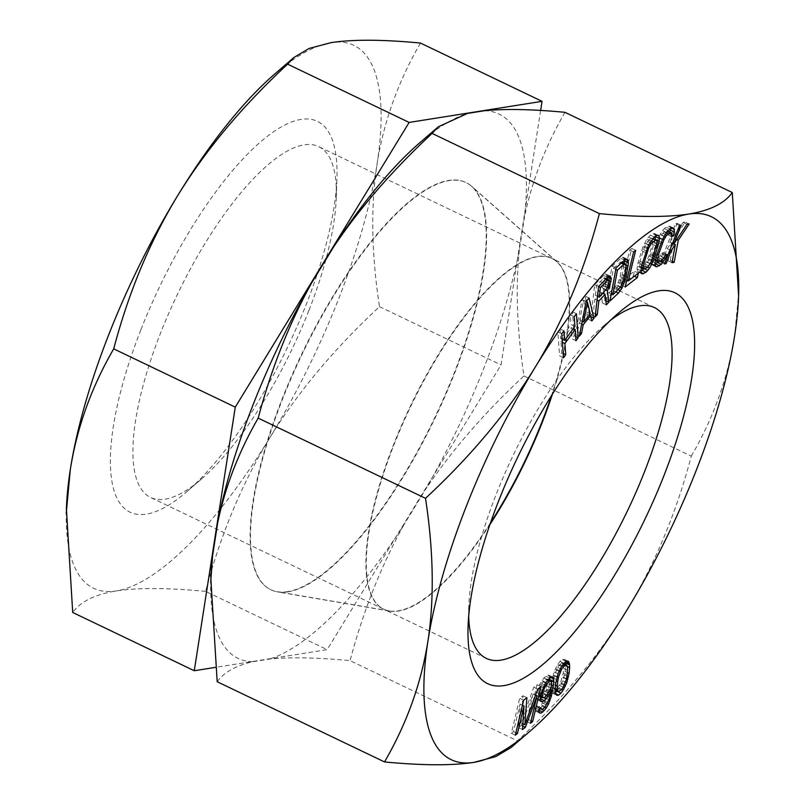 <?xml version="1.0" encoding="UTF-8"?>
<svg xmlns="http://www.w3.org/2000/svg" width="805" height="805" viewBox="0 0 805 805"><rect width="100%" height="100%" fill="white"/><g stroke="black" fill="none" stroke-linecap="round" stroke-linejoin="round"><path stroke-width="0.6" stroke-dasharray="4.03 3.02" d="M287.576 591.655A225.772 73.718 -64.4 0 1 277.131 591.705A225.772 73.718 -64.4 0 1 287.224 386.45A225.772 73.718 -64.4 0 1 448.737 180.421A225.772 73.718 115.6 0 1 471.489 186.267A225.772 73.718 115.6 0 1 440.788 404.704A225.772 73.718 115.6 0 1 287.576 591.655M490.487 522.888A194.518 63.515 -64.4 0 1 398.173 610.854A194.518 63.515 -64.4 0 1 389.177 610.894A194.518 63.515 -64.4 0 1 383.522 609.113A194.518 63.515 -64.4 0 1 393.232 445.507A194.518 63.515 -64.4 0 1 537.026 256.554A194.518 63.515 -64.4 0 1 551.677 258.304A194.518 63.515 -64.4 0 1 556.617 261.595A194.518 63.515 -64.4 0 1 551.455 395.698M308.989 310.227A194.518 63.515 115.6 0 0 336.259 197.909A194.518 63.515 115.6 0 0 318.7 146.621A194.518 63.515 115.6 0 0 160.255 333.834A194.518 63.515 115.6 0 0 150.545 497.43A194.518 63.515 115.6 0 0 201.522 478.995A194.518 63.515 115.6 0 0 308.989 310.227M540.628 110.456L501.052 364.947L327.162 649.645L215.237 667.415M420.482 43.068C398.223 81.416 383.754 121.696 377.072 163.888C370.612 206.201 371.417 253.796 379.487 306.675C334.236 348.686 297.608 392.468 269.635 438.041C241.872 483.735 220.53 534.852 205.607 591.383L327.162 649.645M205.607 591.383C167.641 587.761 137.846 587.62 116.242 590.94C94.849 594.482 80.349 601.657 72.712 612.474M379.487 306.675L501.052 364.947M274.908 73.859A301.04 98.291 -64.4 0 1 331.127 42.625A301.04 98.291 -64.4 0 1 377.072 163.888A301.04 98.291 -64.4 0 1 269.635 438.041A301.04 98.291 -64.4 0 1 116.242 590.94A301.04 98.291 -64.4 0 1 66.392 508.871M140.825 329.939A216.746 70.77 115.6 0 0 186.8 491.694A216.746 70.77 115.6 0 0 306.544 303.636A216.746 70.77 115.6 0 0 336.933 178.479A216.746 70.77 115.6 0 0 267.542 136.176A216.746 70.77 115.6 0 0 140.825 329.939M548.879 699.746L546.112 698.418L548.658 689.03L549.865 680.316M550.057 695.48L547.46 694.232M217.189 681.724C223.971 672.306 235.815 665.634 252.7 661.72L269.514 659.054C290.072 656.981 316.918 657.514 350.074 660.633L517.404 740.842L511.145 747.483M419.918 142.656A301.835 98.552 -64.4 0 1 467.584 113.404M252.7 661.72A301.835 98.552 -64.4 0 1 210.84 578.825M484.399 110.738A301.835 98.552 -64.4 0 1 524.538 216.656L519.346 250.003A301.835 98.552 -64.4 0 1 425.503 489.48L403.496 525.494A301.835 98.552 -64.4 0 1 269.514 659.054M287.969 591.846A225.772 73.718 115.6 0 0 441.18 404.895A225.772 73.718 115.6 0 0 471.881 186.458A225.772 73.718 115.6 0 0 449.13 180.612A225.772 73.718 -64.4 0 0 287.616 386.631A225.772 73.718 -64.4 0 0 277.534 591.896A225.772 73.718 -64.4 0 0 287.969 591.846M489.893 524.598A194.518 63.515 -64.4 0 1 398.566 611.045A194.518 63.515 -64.4 0 1 389.57 611.086A194.518 63.515 -64.4 0 1 383.915 609.294A194.518 63.515 -64.4 0 1 393.625 445.698A194.518 63.515 -64.4 0 1 537.418 256.745A194.518 63.515 -64.4 0 1 552.069 258.486A194.518 63.515 -64.4 0 1 557.01 261.786A194.518 63.515 -64.4 0 1 552.421 394.158M468.691 616.197A194.518 63.515 -64.4 0 1 468.741 607.091A194.518 63.515 -64.4 0 1 496.011 494.773A194.518 63.515 -64.4 0 1 603.478 326.005A194.518 63.515 -64.4 0 1 610.552 320.259M564.959 112.318C545.559 145.947 532.085 180.722 524.538 216.656M519.346 250.003C515.452 287.697 516.991 329.668 523.964 375.935C484.429 412.754 451.605 450.599 425.503 489.48M403.496 525.494C381.047 566.126 363.236 611.176 350.074 660.633M523.964 375.935L691.294 456.143C676.361 512.684 655.018 563.792 627.266 609.476C599.272 655.059 562.655 698.851 517.404 740.842M738.769 291.611L734.703 335.323C728.022 377.525 713.552 417.795 691.294 456.143M563.54 357.742L559.596 355.85L561.789 352.842L560.954 341.622L562.212 339.901M563.228 353.526L561.789 352.842M561.759 333.783L557.815 331.891L559.596 355.85M563.953 330.775L560.008 328.883L557.815 331.891M562.162 339.257L560.733 338.563L560.008 328.883M574.931 326.407L570.976 324.516L560.733 338.563M574.207 316.727L570.262 314.836L570.976 324.516M576.4 313.719L572.456 311.827L570.262 314.836M575.676 336.47L574.237 335.786L573.713 328.782M573.673 328.138L572.456 311.827M575.988 340.686L572.043 338.794L574.237 335.786M573.331 328.601L571.208 327.575L572.043 338.794M562.393 342.316L560.954 341.622M562.554 339.438L571.208 327.575M586.342 301.271L585.074 296.099L582.136 299.702L575.364 334.327L577.557 331.63L579.258 322.835L586.604 313.849L587.841 319.052L590.045 316.365L589.803 315.379M589.622 314.634L586.432 301.623M583.534 300.235L586.312 311.958L579.711 320.048L583.534 300.235L586.161 301.493M607.262 277.212L606.346 274.324L605.119 273.942L594.674 284.648L591.152 315.107L593.325 312.763L594.905 299.148L597.491 296.361M595.348 295.264L596.475 285.544L604.384 277.574L604.958 278.087L604.867 281.579L603.408 285.996L595.348 295.264L597.491 296.29L601.063 292.497L602.392 302.972L604.927 300.225L604.082 293.936M603.851 292.235L603.398 288.844L604.998 285.986L607.091 278.872M624.398 260.206L623.382 257.338L622.225 257.238L612.122 266.063L606.024 299.098L611.216 294.278M611.408 294.097L616.399 288.874L620.001 282.032L622.225 274.716L624.247 263.295M613.46 268.307L621.098 261.786L622.215 263.658L622.054 266.143L620.102 276.689L618.139 282.595L615.282 287.003L608.922 292.909L613.46 268.307L615.795 269.423M627.216 280.472L633.394 275.702L634.481 271.215L624.308 279.083L631.734 248.453L629.701 250.023L621.188 285.131L626.612 280.935M655.431 236.378L654.284 233.44L650.349 235.161L646.777 239.236L643.014 246.632L638.093 262.44L636.986 268.89L638.164 272.04L640.961 271.003M643.557 268.93L649.424 258.848L655.129 239.548M648.971 239.85L651.527 238.31L652.583 238.32L653.076 239.306L652.432 244.197L648.981 255.91L644.986 264.09L640.911 267.18L639.864 267.159L639.412 264.221L640.015 261.293L644.704 246.26L648.971 239.85L650.973 240.806M657.906 261.756L661.348 256.704L663.028 252.559L661.257 253.263L658.681 257.761L654.556 260.085L653.65 259.753L653.318 258.496L654.374 253.213L661.368 235.161L664.276 231.921L667.536 231.085M670.474 228.761L669.81 226.255L665.936 227.101L662.445 230.562L658.44 237.706L652.593 253.917L650.983 260.81L651.688 264.694L654.968 264.09M667.848 231.206L667.637 234.758L669.418 234.054L669.931 232.202M662.153 261.766L667.254 248.695L671.38 242.677L668.07 260.79L670.223 260.438L674.318 238.371L685.226 222.069L683.073 222.422L669.81 242.164L677.156 223.388L675.546 223.649L660.533 262.027L662.153 261.766L664.829 263.044M533.091 693.86L526.51 721.401L528.684 719.71L537.036 684.723L533.785 687.269L520.895 722.779L522.948 695.772L519.698 698.317L511.346 733.305L513.51 731.604L520.09 704.063L518.571 727.64L521.459 725.365L533.091 693.86L535.587 695.067M541.866 697.311L546.998 689.472L544.955 697.804L542.479 703.077L538.958 707.052L537.046 707.162L536.643 705.824L534.751 707.645L535.446 711.026L536.975 711.278L538.706 710.171M549.815 678.031L549.091 675.315L547.551 675.063L543.888 678.011L539.642 684.431L536.221 695.238L537.056 699.636L538.595 699.887L540.276 698.81M541.131 709.104L540.266 708.692L544.512 702.282L546.112 698.418M547.682 683.606L545.84 688.849L543.224 693.115L540.578 695.661L538.666 695.782L538.465 691.344L540.306 686.102L542.922 681.835L545.569 679.289L547.481 679.168L547.682 683.606L551.626 685.498M565.502 661.931L564.919 659.848L563.953 659.235L562.212 659.476L559.948 661.418L557.563 664.628L554.092 671.883L551.787 681.221L551.294 689.684L552.009 692.843L552.975 693.457L555.38 692.642M557.201 690.972L562.836 680.809L565.14 671.471L565.684 664.568M553.659 679.702L554.424 675.465L557.634 667.375L559.636 664.598L562.544 663.058L563.711 665.151L563.269 672.98L560.582 682.751L557.291 688.094L554.393 689.623L553.226 687.53L553.659 679.702L556.164 680.909M589.029 297.991L585.074 296.099M586.09 301.593L582.136 299.702M590.779 316.717L590.045 316.365M591.786 320.954L587.841 319.052M589.23 315.107L586.604 313.849M581.703 324.002L579.258 322.835M579.982 332.797L577.557 331.63M579.308 336.218L575.364 334.327M590.256 313.849L586.312 311.958M582.236 321.255L579.711 320.048M597.048 300.174L594.905 299.148M602.834 293.342L601.063 292.497M595.469 313.789L593.325 312.763M595.096 316.999L591.152 315.107M598.628 286.54L594.674 284.648M607.322 277.141L603.378 275.25M609.063 275.833L605.119 273.942M610.291 276.216L606.346 274.324M608.389 276.346L607.131 275.733M608.983 280.844L606.97 279.878M608.822 283.39L606.376 282.223M607.624 287.244L604.998 285.986M605.883 290.042L603.398 288.844M605.803 300.647L604.927 300.225M606.336 304.864L602.392 302.972M606.185 289.709L602.241 287.818M607.352 287.888L603.408 285.996M608.228 285.815L604.283 283.924M608.811 283.481L604.867 281.579M609.043 281.529L605.088 279.637M608.902 279.979L604.958 278.087M606.145 278.419L604.384 277.574M605.491 279.124L603.368 278.097M598.618 286.57L596.475 285.544M624.539 260.075L620.595 258.184M616.067 267.954L612.122 266.063M626.179 259.13L622.225 257.238M627.326 259.23L623.382 257.338M625.596 259.462L624.278 258.828M626.059 265.076L624.167 264.171M624.559 275.833L622.225 274.716M623.724 279.758L621.219 278.56M622.567 283.259L620.001 282.032M620.444 287.294L618.069 286.157M618.28 289.78L616.399 288.874M615.966 291.923L614.507 291.219M609.979 300.99L606.024 299.098M621.279 263.104L619.81 262.4M611.257 294.026L608.922 292.909M619.226 288.894L615.282 287.003M620.766 286.882L616.821 284.99M622.084 284.487L618.139 282.595M623.181 281.72L619.236 279.828M624.056 278.58L620.102 276.689M625.998 268.035L622.054 266.143M626.159 265.549L622.215 263.658M625.847 264.1L621.893 262.209M622.154 262.289L621.098 261.786M633.646 251.925L629.701 250.023M625.143 287.023L621.188 285.131M635.678 250.345L631.734 248.453M626.773 280.261L624.308 279.083M638.425 273.106L634.481 271.215M634.431 276.196L633.394 275.702M654.294 237.052L650.349 235.161M652.473 238.793L648.518 236.901M656.86 235.513L652.915 233.621M658.228 235.332L654.284 233.44M657.574 235.422L655.099 234.235M656.769 244.197L654.354 243.04M653.459 255.98L650.903 254.752M652.06 260.106L649.424 258.848M650.47 263.607L647.864 262.36M647.713 267.23L645.67 266.244M644.896 269.041L643.93 268.578M641.223 272.664L639.532 271.859M642.108 273.931L638.164 272.04M641.293 273.137L637.349 271.245M640.931 270.782L636.986 268.89M641.213 268.045L637.268 266.153M642.038 264.332L638.093 262.44M645.499 252.629L641.545 250.737M646.968 248.534L643.014 246.632M648.528 245.022L644.584 243.13M650.732 241.128L646.777 239.236M652.493 238.773L651.527 238.31M649.907 242.577L647.462 241.399M648.659 244.79L646.043 243.533M647.401 247.558L644.704 246.26M646.133 250.858L643.467 249.58M642.581 262.521L640.015 261.293M641.806 265.368L639.412 264.221M641.414 267.159L639.361 266.183M641.263 267.834L639.864 267.159M644.865 269.071L640.911 267.18M647.421 267.532L643.477 265.64M648.931 265.982L644.986 264.09M650.349 263.839L646.405 261.947M651.688 261.112L647.733 259.22M652.925 257.801L648.981 255.91M656.377 246.089L652.432 244.197M656.981 243.16L653.026 241.258M657.031 241.198L653.076 239.306M666.973 254.45L663.028 252.559M665.202 255.155L661.257 253.263M663.894 257.922L661.348 256.704M660.613 261.142L659.054 260.387M655.361 266.103L652.885 264.915M655.632 266.586L651.688 264.694M655.008 265.449L651.054 263.557M654.928 262.702L650.983 260.81M655.451 259.713L651.497 257.821M656.538 255.809L652.593 253.917M660.704 243.734L656.759 241.842M662.394 239.598L658.44 237.706M664.095 236.147L660.15 234.255M666.389 232.454L662.445 230.562M668.13 230.381L664.185 228.489M669.891 228.992L665.936 227.101M672.547 227.936L668.603 226.044M673.755 228.147L669.81 226.255M672.004 228.147L670.434 227.402M671.913 235.251L669.418 234.054M671.591 236.65L667.637 234.758M672.125 234.356L668.18 232.464M667.496 231.136L666.932 230.874M666.158 232.826L664.276 231.921M665.212 234.346L662.807 233.198M663.964 236.408L661.368 235.161M662.636 239.095L659.939 237.807M661.237 242.436L658.54 241.148M657.001 254.471L654.374 253.213M656.065 257.519L653.559 256.312M655.501 259.542L653.318 258.496M655.3 260.548L653.65 259.753M658.5 261.977L654.556 260.085M661.167 260.921L657.222 259.029M662.626 259.653L658.681 257.761M664.075 257.691L660.12 255.799M669.931 249.983L667.254 248.695M664.487 263.919L660.533 262.027M679.49 225.541L675.546 223.649M681.1 225.279L677.156 223.388M672.487 243.452L669.81 242.164M687.027 224.313L683.073 222.422M689.181 223.961L685.226 222.069M676.784 239.558L674.318 238.371M672.256 261.414L670.223 260.438M672.014 262.682L668.07 260.79M673.886 243.875L671.38 242.677M530.465 723.293L526.51 721.401M522.747 725.989L521.459 725.365M522.515 729.531L518.571 727.64M522.455 705.2L520.09 704.063M515.874 732.731L513.51 731.604M515.291 735.196L511.346 733.305M523.642 700.209L519.698 698.317M526.893 697.663L522.948 695.772M522.888 723.735L520.895 722.779M537.73 689.161L533.785 687.269M540.98 686.615L537.036 684.723M531.048 720.837L528.684 719.71M538.696 709.537L534.751 707.645M538.726 711.248L534.782 709.356M540.588 707.716L536.643 705.824M539.793 708.481L537.046 707.162M541.886 709.346L537.941 707.454M542.902 708.943L538.958 707.052M545.176 706.76L541.232 704.868M546.424 704.969L542.479 703.077M547.792 702.493L543.848 700.602M548.899 699.696L544.955 697.804M549.634 697.251L545.689 695.359M550.711 692.743L546.766 690.851M549.765 690.791L546.998 689.472M546.605 695.54L544.261 694.423M543.989 697.764L542.258 696.939M540.769 700.934L538.595 699.887M541.01 701.527L537.056 699.636M540.336 699.857L536.392 697.965M540.175 697.13L536.221 695.238M540.638 694.363L536.694 692.471M541.986 690.177L538.032 688.285M543.586 686.323L539.642 684.431M545.83 682.419L541.886 680.527M547.833 679.903L543.888 678.011M549.724 678.082L545.78 676.19M551.495 676.955L547.551 675.063M553.035 677.206L549.091 675.315M550.721 677.448L549.755 676.985M551.667 685.236L549.473 684.19M550.177 689.754L548.658 689.03M539.39 712.918L535.446 711.026M539.149 712.314L536.975 711.278M544.613 707.303L542.268 706.176M547.199 703.57L544.512 702.282M550.902 687.943L546.947 686.051M551.858 684.119L547.913 682.227M551.838 682.409L547.893 680.517M548.225 679.531L547.481 679.168M548.135 679.621L546.585 678.887M547.571 680.245L545.569 679.289M545.468 683.053L542.922 681.835M544.391 684.924L541.674 683.626M543.113 687.45L540.306 686.102M541.966 690.227L539.199 688.899M541.191 692.642L538.465 691.344M540.779 693.94L538.233 692.723M540.447 695.48L538.253 694.433M540.266 696.546L538.666 695.782M543.506 697.955L539.561 696.063M544.522 697.553L540.578 695.661M547.169 695.007L543.224 693.115M548.416 693.216L544.472 691.324M549.785 690.74L545.84 688.849M555.732 683.113L551.787 681.221M555.168 688.828L551.224 686.937M556.436 679.511L552.492 677.609M557.01 677.166L553.065 675.274M558.036 673.775L554.092 671.883M559.394 670.575L555.44 668.683M561.518 666.52L557.563 664.628M563.903 663.31L559.948 661.418M566.157 661.368L562.212 659.476M567.897 661.126L563.953 659.235M567.656 661.157L564.919 659.848M567.374 666.55L565.714 665.755M567.445 672.577L565.14 671.471M566.962 676.281L564.436 675.073M566.529 678.685L563.862 677.408M565.432 682.056L562.836 680.809M564.194 685.307L561.488 684.009M561.789 689.221L559.364 688.054M555.621 693.638L554.726 693.216M556.929 695.349L552.975 693.457M555.953 694.735L552.009 692.843M555.43 693.045L551.485 691.153M555.239 691.576L551.294 689.684M557.14 676.764L554.424 675.465M555.52 685.256L553.216 684.149M555.198 688.476L553.226 687.53M555.198 690.016L554.393 689.623M559.374 691.495L555.43 689.603M561.246 689.986L557.291 688.094M563.238 687.198L559.294 685.307M564.526 684.642L560.582 682.751M566.458 679.118L562.504 677.226M567.223 674.872L563.269 672.98M567.666 670.424L563.711 668.532M567.656 667.043L563.711 665.151M563.681 663.612L562.544 663.058M563.399 663.984L561.508 663.079M562.081 665.765L559.636 664.598M560.381 668.693L557.634 667.375M559.103 671.259L556.356 669.931M389.177 610.894L277.131 591.705M551.677 258.304L318.7 146.621M556.617 261.595L471.489 186.267M201.522 478.995L186.8 491.694M336.259 197.909L336.933 178.479M383.522 609.113L150.545 497.43M557.01 261.786L471.881 186.458M654.455 307.57L552.069 258.486M389.57 611.086L277.534 591.896M486.3 658.379L383.915 609.294M468.741 607.091L468.067 626.521M603.478 326.005L618.2 313.306"/><path stroke-width="1.21" d="M551.455 395.698A194.518 63.515 -64.4 0 1 541.966 421.901A194.518 63.515 -64.4 0 1 490.487 522.888M215.237 667.415L194.267 670.736L235.271 407.129L409.151 122.43L542.047 101.339L540.628 110.456M66.231 513.389L70.297 469.677A301.04 98.291 -64.4 0 0 66.392 508.871L72.712 612.474L194.267 670.736M113.706 348.857C128.639 292.316 149.982 241.208 177.734 195.524A301.04 98.291 -64.4 0 0 70.297 469.677C76.978 427.475 91.448 387.205 113.706 348.857L235.271 407.129M293.855 57.527L274.908 73.859A301.04 98.291 -64.4 0 0 177.734 195.524C205.728 149.941 242.345 106.149 287.596 64.159L293.855 57.517L309.18 48.411L331.127 42.625C352.972 39.304 382.757 39.455 420.482 43.068L542.047 101.339M287.596 64.159L409.151 122.43M551.405 696.124L553.87 681.604L553.035 677.206L551.495 676.955L549.724 678.082L545.83 682.419L540.638 694.363L540.175 697.13L541.01 701.527L542.54 701.779L544.311 700.652L548.215 696.315L550.952 691.364L550.711 692.743L548.899 699.696L545.176 706.76L542.902 708.943L540.99 709.054L540.588 707.716L538.696 709.537L539.39 712.918L540.93 713.17L542.701 712.043L546.213 708.068L548.457 704.174L551.405 696.124L550.057 695.48M550.067 700.31L548.879 699.746M530.092 731.141L511.145 747.473L495.82 756.589L473.873 762.375A301.04 98.291 -64.4 0 1 427.928 641.112A301.04 98.291 -64.4 0 1 535.365 366.959A301.04 98.291 -64.4 0 1 688.758 214.06A301.04 98.291 -64.4 0 1 738.608 296.129A301.04 98.291 -64.4 0 1 734.703 335.323A301.04 98.291 -64.4 0 1 627.266 609.476A301.04 98.291 -64.4 0 1 530.092 731.141A301.04 98.291 -64.4 0 1 473.873 762.375C452.028 765.696 422.243 765.545 384.518 761.933C406.777 723.584 421.246 683.304 427.928 641.112C434.388 598.799 433.583 551.204 425.513 498.325C470.764 456.314 507.392 412.532 535.365 366.959C563.128 321.265 584.47 270.148 599.393 213.617C637.359 217.239 667.154 217.38 688.758 214.06C710.151 210.518 724.651 203.343 732.288 192.526L738.608 296.129M498.456 501.364A216.746 70.77 -64.4 0 1 618.2 313.306A216.746 70.77 -64.4 0 1 664.175 475.061A216.746 70.77 -64.4 0 1 537.458 668.824A216.746 70.77 -64.4 0 1 468.067 626.521A216.746 70.77 -64.4 0 1 498.456 501.364M563.54 357.742L565.734 354.733L564.899 343.514L575.152 329.466L575.988 340.686L578.191 337.677L576.4 313.719L574.207 316.727L574.931 326.407L564.677 340.455L563.953 330.775L561.759 333.783L563.54 357.742M579.308 336.218L581.512 333.532L583.212 324.727L590.548 315.741L591.786 320.954L593.989 318.257L589.029 297.991L586.09 301.593L579.308 336.218M608.942 287.878L611.216 279.184L610.291 276.216L609.063 275.833L598.628 286.54L595.096 316.999L597.28 314.654L598.85 301.04L605.018 294.389L606.336 304.864L608.882 302.117L607.342 290.736L608.942 287.878L607.624 287.244M626.169 276.608L628.413 262.883L627.326 259.23L624.539 260.075L616.067 267.954L609.979 300.99L618.451 293.111L622.013 288.049L626.169 276.608L624.559 275.833M525.403 727.267L537.036 695.751L530.465 723.293L532.628 721.602L540.98 686.615L537.73 689.161L524.85 724.671L526.893 697.663L523.642 700.209L515.291 735.196L517.454 733.496L524.035 705.955L522.515 729.531L525.403 727.267L522.747 725.989M633.646 251.925L625.143 287.023L637.339 277.594L638.425 273.106L628.262 280.975L635.678 250.345L633.646 251.925M646.043 272.211L649.615 268.135L653.378 260.74L658.299 244.931L659.406 238.481L659.054 236.127L658.228 235.332L656.86 235.513L654.294 237.052L648.528 245.022L642.038 264.332L640.931 270.782L642.108 273.931L646.043 272.211L642.098 270.319L643.557 268.93M665.292 258.596L666.973 254.45L665.202 255.155L664.075 257.691L661.167 260.921L658.5 261.977L657.594 261.645L658.319 255.105L663.894 239.699L666.761 235.09L670.887 232.766L671.793 233.098L672.125 234.356L671.591 236.65L673.362 235.946L674.459 232.041L673.755 228.147L669.891 228.992L666.389 232.454L662.394 239.598L656.538 255.809L654.928 262.702L655.632 266.586L656.84 266.807L661.257 264.362L665.292 258.596L663.894 257.922M664.487 263.919L666.097 263.658L671.209 250.597L675.325 244.569L672.014 262.682L674.167 262.329L678.263 240.262L689.181 223.961L687.027 224.313L673.765 244.056L681.1 225.279L679.49 225.541L664.487 263.919M556.929 695.349L558.67 695.107L560.924 693.165L563.309 689.945L566.78 682.7L569.095 673.362L569.658 667.647L569.387 663.421L567.897 661.126L566.157 661.368L563.903 663.31L561.518 666.52L558.036 673.775L555.732 683.113L555.168 688.828L555.43 693.045L556.929 695.349M587.479 302.127L590.256 313.849L583.655 321.94L587.479 302.127L586.161 301.493M607.352 287.888L599.302 297.156L600.419 287.435L608.328 279.466L609.043 281.529L607.352 287.888M617.405 270.198L623.764 264.292L625.847 264.1L625.998 268.035L624.056 278.58L620.766 286.882L612.867 294.801L617.405 270.198L615.795 269.423M655.481 240.202L656.528 240.212L657.031 241.198L656.981 243.16L651.688 261.112L647.421 267.532L643.809 269.051L643.366 266.113L643.96 263.185L648.659 248.151L651.406 243.291L655.481 240.202L652.493 238.773M551.626 685.498L549.785 690.74L547.169 695.007L544.522 697.553L542.61 697.673L542.178 694.614L543.144 690.791L546.867 683.727L549.513 681.181L551.435 681.06L551.626 685.498M561.588 669.267L563.581 666.49L566.489 664.95L567.656 667.043L567.223 674.872L566.458 679.118L563.238 687.198L561.246 689.986L558.338 691.515L557.171 689.422L557.161 686.041L558.368 677.357L561.588 669.267L560.381 668.693M438.172 126.908L419.918 142.656A301.835 98.552 -64.4 0 0 333.602 246.954L311.605 282.978A301.835 98.552 -64.4 0 0 217.753 522.445L212.57 555.802A301.835 98.552 -64.4 0 0 210.84 578.825L217.189 681.724L384.518 761.933M732.288 192.526L564.959 112.318C532.014 109.208 505.158 108.675 484.399 110.738L467.584 113.404L438.323 126.777L432.074 133.409L599.393 213.617M552.421 394.158A194.518 63.515 -64.4 0 1 542.359 422.092A194.518 63.515 -64.4 0 1 489.893 524.598M610.552 320.259A194.518 63.515 -64.4 0 1 654.455 307.57A194.518 63.515 -64.4 0 1 644.745 471.167A194.518 63.515 -64.4 0 1 486.3 658.379A194.518 63.515 -64.4 0 1 468.691 616.197M333.602 246.954C359.714 208.072 392.538 170.227 432.074 133.409M217.753 522.445C225.309 486.512 238.783 451.736 258.184 418.117L425.513 498.325M258.184 418.117C271.345 368.65 289.156 323.6 311.605 282.978M210.709 582.639L212.57 555.802M565.734 354.733L563.228 353.526M564.677 340.455L562.162 339.257M578.191 337.677L575.676 336.47M573.713 328.782L573.673 328.138M575.152 329.466L573.331 328.601M564.899 343.514L562.393 342.316M589.803 315.379L589.622 314.634M597.491 296.361L599.302 297.156M607.091 278.872L607.262 277.212M604.082 293.936L603.851 292.235M624.247 263.295L624.398 260.206M626.612 280.935L627.216 280.472M655.129 239.548L655.431 236.378M640.961 271.003L642.098 270.319M654.968 264.09L657.906 261.756M669.931 232.202L670.474 228.761M667.536 231.085L671.793 233.098M540.276 698.81L541.866 697.311M549.865 680.316L549.815 678.031M538.706 710.171L540.246 708.702M565.684 664.568L565.502 661.931M555.38 692.642L557.201 690.972M593.989 318.257L590.779 316.717M590.548 315.741L589.23 315.107M583.212 324.727L581.703 324.002M581.512 333.532L579.982 332.797M583.655 321.94L582.236 321.255M598.85 301.04L597.048 300.174M605.018 294.389L602.834 293.342M597.28 314.654L595.469 313.789M611.076 277.634L608.389 276.346M611.216 279.184L607.272 277.292M610.915 281.77L608.983 280.844M610.331 284.115L608.822 283.39M607.342 290.736L605.883 290.042M608.882 302.117L605.803 300.647M608.328 279.466L606.145 278.419M607.312 279.989L605.491 279.124M600.419 287.435L598.618 286.57M628.222 260.729L625.596 259.462M628.413 262.883L624.459 260.991M628.111 266.063L626.059 265.076M625.173 280.452L623.724 279.758M623.945 283.924L622.567 283.259M622.013 288.049L620.444 287.294M620.343 290.766L618.28 289.78M618.451 293.111L615.966 291.923M623.764 264.292L621.279 263.104M612.867 294.801L611.257 294.026M625.042 263.678L622.154 262.289M628.262 280.975L626.773 280.261M637.339 277.594L634.431 276.196M659.054 236.127L657.574 235.422M659.406 238.481L655.461 236.59M659.134 241.218L655.179 239.327M658.299 244.931L656.769 244.197M654.847 256.644L653.459 255.98M653.378 260.74L652.06 260.106M651.819 264.251L650.47 263.607M649.615 268.135L647.713 267.23M647.874 270.47L644.896 269.041M643.477 273.75L641.223 272.664M652.915 241.742L650.973 240.806M651.406 243.291L649.907 242.577M649.987 245.424L648.659 244.79M648.659 248.151L647.401 247.558M647.411 251.472L646.133 250.858M643.96 263.185L642.581 262.521M643.366 266.113L641.806 265.368M643.316 268.075L641.414 267.159M643.809 269.051L641.263 267.834M656.528 240.212L652.835 238.441M662.998 262.279L660.613 261.142M661.257 264.362L657.313 262.47M659.496 265.751L655.552 263.859M656.84 266.807L655.361 266.103M674.379 229.294L672.004 228.147M674.459 232.041L670.505 230.15M673.362 235.946L671.913 235.251M670.887 232.766L667.496 231.136M668.22 233.812L666.158 232.826M666.761 235.09L665.212 234.346M665.312 237.052L663.964 236.408M663.894 239.699L662.636 239.095M662.485 243.04L661.237 242.436M658.319 255.105L657.001 254.471M657.504 258.204L656.065 257.519M657.262 260.387L655.501 259.542M657.594 261.645L655.3 260.548M666.097 263.658L664.829 263.044M671.209 250.597L669.931 249.983M673.765 244.056L672.487 243.452M678.263 240.262L676.784 239.558M674.167 262.329L672.256 261.414M675.325 244.569L673.886 243.875M537.036 695.751L535.587 695.067M524.035 705.955L522.455 705.2M517.454 733.496L515.874 732.731M524.85 724.671L522.888 723.735M532.628 721.602L531.048 720.837M540.99 709.054L539.793 708.481M550.952 691.364L549.765 690.791M548.215 696.315L546.605 695.54M546.203 698.831L543.989 697.764M544.311 700.652L540.366 698.76M542.54 701.779L540.769 700.934M553.699 678.877L550.721 677.448M553.87 681.604L549.926 679.712M553.427 686.081L551.667 685.236M552.602 690.921L550.177 689.754M540.93 713.17L539.149 712.314M542.701 712.043L538.746 710.151M544.21 710.584L541.131 709.104M546.213 708.068L544.613 707.303M548.457 704.174L547.199 703.57M551.435 681.06L548.225 679.531M550.529 680.778L548.135 679.621M549.513 681.181L547.571 680.245M546.867 683.727L545.468 683.053M545.619 685.518L544.391 684.924M544.25 687.993L543.113 687.45M543.144 690.791L541.966 690.227M542.409 693.236L541.191 692.642M542.178 694.614L540.779 693.94M542.208 696.325L540.447 695.48M542.61 697.673L540.266 696.546M568.873 661.74L567.656 661.157M569.387 663.421L565.774 661.69M569.588 664.9L565.643 663.008M569.658 667.647L567.374 666.55M569.095 673.362L567.445 672.577M568.39 676.965L566.962 676.281M567.807 679.299L566.529 678.685M566.78 682.7L565.432 682.056M565.432 685.9L564.194 685.307M563.309 689.945L561.789 689.221M560.924 693.165L556.98 691.274M558.67 695.107L555.621 693.638M557.603 681.594L556.164 680.909M558.368 677.357L557.14 676.764M557.161 686.041L555.52 685.256M557.171 689.422L555.198 688.476M558.338 691.515L555.198 690.016M566.489 664.95L563.681 663.612M565.452 664.97L563.399 663.984M563.581 666.49L562.081 665.765M560.3 671.833L559.103 671.259"/></g></svg>
